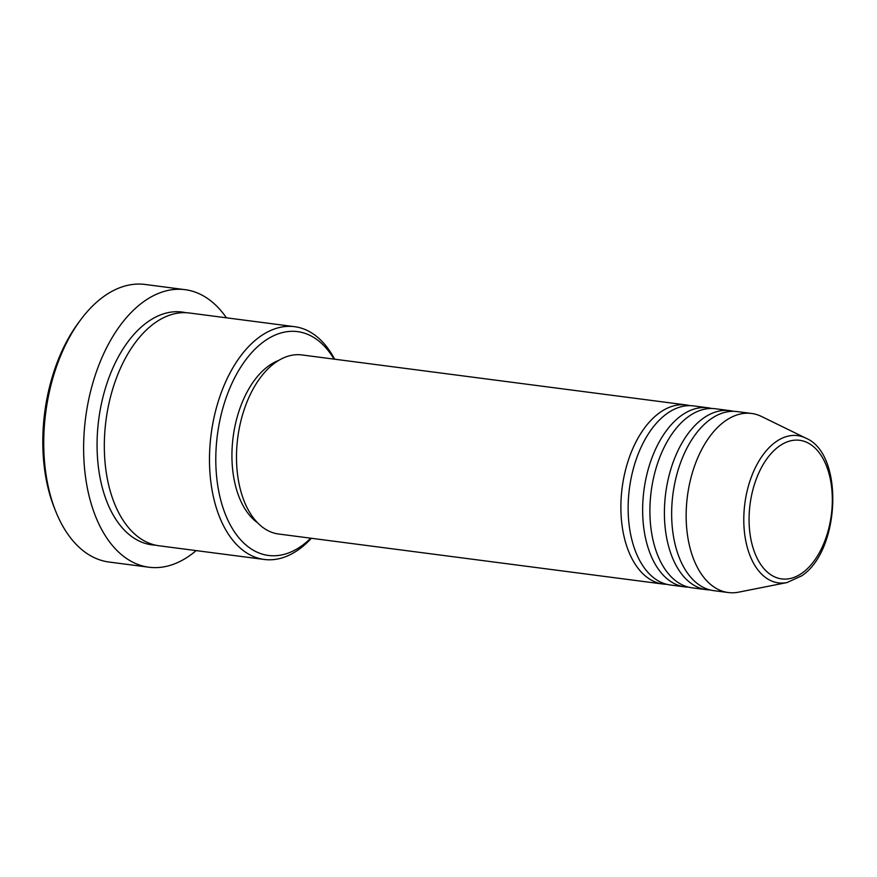 <?xml version="1.0" encoding="UTF-8"?>
<svg xmlns="http://www.w3.org/2000/svg" width="877" height="877" viewBox="0 0 877 877"><rect width="100%" height="100%" fill="white"/><g stroke="black" fill="none" stroke-linecap="round" stroke-linejoin="round"><path stroke-width="1.32" d="M666.663 584.29A90.287 52.938 -82.6 0 1 663.012 584.038A90.287 52.938 -82.6 0 1 620.916 510.535A90.287 52.938 -82.6 0 1 659.131 413.078A90.287 52.938 -82.6 0 1 686.307 404.966A90.287 52.938 -82.6 0 1 689.903 405.656M688.423 587.13A90.287 52.938 -82.6 0 1 684.762 586.866L670.258 584.981A90.287 52.938 -82.6 0 1 628.173 511.477A90.287 52.938 -82.6 0 1 666.377 414.021A90.287 52.938 -82.6 0 1 693.564 405.908L708.068 407.794A90.287 52.938 -82.6 0 1 711.664 408.485M684.762 586.866A90.287 52.938 -82.6 0 1 642.677 513.374A90.287 52.938 -82.6 0 1 680.881 415.906A90.287 52.938 -82.6 0 1 708.068 407.794M710.173 589.958A90.287 52.938 -82.6 0 1 706.522 589.695L692.019 587.809A90.287 52.938 -82.6 0 1 649.934 514.317A90.287 52.938 -82.6 0 1 688.138 416.849A90.287 52.938 -82.6 0 1 715.325 408.748L729.828 410.633A90.287 52.938 -82.6 0 1 733.424 411.313M706.522 589.695A90.287 52.938 -82.6 0 1 664.437 516.202A90.287 52.938 -82.6 0 1 702.641 418.746A90.287 52.938 -82.6 0 1 729.828 410.633M728.283 592.534L713.779 590.649A90.287 52.938 -82.6 0 1 671.683 517.145A90.287 52.938 -82.6 0 1 709.899 419.688A90.287 52.938 -82.6 0 1 737.075 411.576L751.578 413.462A90.287 52.938 -82.6 0 1 761.543 416.487L805.788 438.116A74.249 43.543 -82.6 0 0 775.235 442.293A74.249 43.543 -82.6 0 0 744.189 529.456A74.249 43.543 -82.6 0 0 786.987 582.569L738.686 592.15A90.287 52.938 -82.6 0 1 728.283 592.534A90.287 52.938 -82.6 0 1 686.187 519.031A90.287 52.938 -82.6 0 1 724.402 421.574A90.287 52.938 -82.6 0 1 751.578 413.462M334.038 359.132A112.859 66.181 97.4 0 0 263.604 341.756A112.859 66.181 97.4 0 0 218.658 490.857A112.859 66.181 97.4 0 0 302.433 545.319A112.859 66.181 97.4 0 0 310.743 538.193M311.346 538.281A117.375 68.823 -82.6 0 1 299.583 548.914A117.375 68.823 -82.6 0 1 264.24 559.46A117.375 68.823 -82.6 0 1 209.526 463.911A117.375 68.823 -82.6 0 1 259.197 337.217A117.375 68.823 -82.6 0 1 294.529 326.672A117.375 68.823 -82.6 0 1 334.652 359.208M185.036 289.662L145.143 284.466A139.947 82.065 97.4 0 0 103.004 297.04A139.947 82.065 97.4 0 0 80.64 319.831A139.947 82.065 97.4 0 0 55.722 511.324A139.947 82.065 97.4 0 0 109.022 562.025L148.915 567.222A139.947 82.065 -82.6 0 1 83.677 453.288A139.947 82.065 -82.6 0 1 142.896 302.236A139.947 82.065 -82.6 0 1 185.036 289.662A139.947 82.065 -82.6 0 1 226.43 317.814M264.24 559.46L159.077 545.779A117.375 68.823 -82.6 0 1 104.363 450.23A117.375 68.823 -82.6 0 1 154.034 323.536A117.375 68.823 -82.6 0 1 189.366 312.99L294.529 326.672M663.012 584.038L278.612 534.016A90.287 52.938 -82.6 0 1 236.527 460.513A90.287 52.938 -82.6 0 1 274.731 363.056A90.287 52.938 -82.6 0 1 301.918 354.944L686.307 404.966M257.553 522.769A85.771 50.296 -82.6 0 1 232.262 445.911A85.771 50.296 -82.6 0 1 268.263 366.191A85.771 50.296 -82.6 0 1 278.678 360.425M196.141 550.603A139.947 82.065 -82.6 0 1 191.043 554.648A139.947 82.065 -82.6 0 1 148.915 567.222M55.722 511.324L54.396 508.013A135.431 79.412 -82.6 0 1 78.502 322.703L80.64 319.831M802.729 572.626A69.886 40.978 97.4 0 0 830.552 480.3A69.886 40.978 97.4 0 0 778.677 446.579A69.886 40.978 97.4 0 0 750.844 538.906A69.886 40.978 97.4 0 0 802.729 572.626M155.47 545.143A117.375 68.823 -82.6 0 1 97.204 452.324A117.375 68.823 -82.6 0 1 146.777 322.583A117.375 68.823 -82.6 0 1 185.727 312.683M786.987 582.569L801.775 575.794C840.396 550.471 844.321 453.826 805.788 438.116"/></g></svg>
